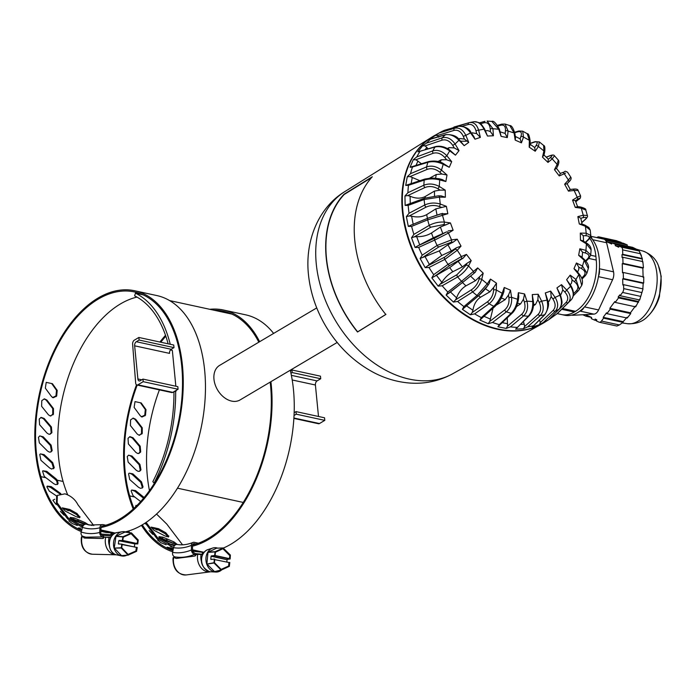 <?xml version="1.0" encoding="UTF-8"?>
<svg xmlns="http://www.w3.org/2000/svg" width="696" height="696" viewBox="0 0 696 696"><rect width="100%" height="100%" fill="white"/><g stroke="black" fill="none" stroke-linecap="round" stroke-linejoin="round"><path stroke-width="1.04" d="M543.454 323.005A108.402 76.891 -120.6 0 1 542.045 323.823A108.402 76.891 -120.6 0 1 497.744 329.321A108.402 76.891 -120.6 0 1 409.065 241.495A108.402 76.891 -120.6 0 1 431.624 137.277A108.402 76.891 -120.6 0 1 433.025 136.433M460.726 141.184L466.163 141.253M344.007 194.262L372.299 176.767A107.001 75.899 59.4 0 0 385.801 314.505L357.518 332.009A106.166 75.299 -120.6 0 1 344.007 194.262L344.189 194.489A105.87 75.09 -120.6 0 0 357.657 331.853L385.949 314.348M371.612 177.532L344.189 194.489M590.478 237.24A42.16 24.821 102.2 0 1 598.517 276.303A42.16 24.821 102.2 0 1 577.462 312.721A42.16 24.821 102.2 0 1 564.734 315.245L561.568 314.557A42.16 24.821 -77.8 0 0 574.296 312.034A42.16 24.821 102.2 0 1 561.568 314.557L557.192 313.609M589.79 238.354A40.151 23.647 102.2 0 1 595.898 256.38L596.255 260.06A40.151 23.647 102.2 0 1 575.514 311.321L574.296 312.034L561.689 309.302M595.863 256.372A42.16 24.821 102.2 0 1 596.228 260.06M618.927 246.428L615.194 245.618L618.692 247.21L619.031 246.062L621.284 247.089A4.011 2.366 102.2 0 1 622.607 249.864L622.737 254.31L642.278 258.547L639.18 250.865L641.408 255.667M615.194 245.618L615.534 244.47L635.831 248.872L632.56 247.324L612.045 242.878L615.534 244.47M604.633 239.494L606.825 240.494L606.486 241.643L611.706 244.026L612.045 242.878M603.302 238.998L603.78 239.111M601.501 238.606L601.64 238.128L621.189 242.373L615.917 240.616M596.968 237.623A4.011 2.366 102.2 0 1 598.812 236.875A4.011 2.366 102.2 0 1 599.099 236.971L601.64 238.128M627.053 317.272L623.181 321.665L603.197 317.332L603.597 318.159L601.448 321.074A4.011 2.366 102.2 0 1 599.273 322.222A4.011 2.366 102.2 0 1 598.986 322.126L596.446 320.969L596.785 319.821L595.097 319.046L594.758 320.195L591.261 318.603L591.6 317.454L586.38 315.07L586.041 316.219L582.787 314.74M603.197 317.332L606.52 312.826L606.921 313.652L627.209 318.055L630.75 313.591L610.244 309.146L606.921 313.652M615.203 302.412L635.665 306.849L638.519 301.49L618.135 297.07L618.527 297.905L615.203 302.412L614.812 301.577L609.844 308.311L610.244 309.146M618.135 297.07L619.736 294.895L620.136 295.73L639.676 299.967L643 288.944M622.676 278.896L623.407 278.574L643.704 282.976L643.2 283.342L622.676 278.896L622.842 284.995L623.581 284.681L623.694 288.614A4.011 2.366 102.2 0 1 622.555 292.442L620.136 295.73M622.737 254.31L621.998 254.623L622.076 257.572L622.816 257.259L622.99 263.358L622.25 263.68L622.502 272.788L623.242 272.475L623.407 278.574M606.486 241.643L627.192 246.158M635.404 306.049L630.454 312.782L609.844 308.311M622.25 263.68L642.852 268.143L643.113 277.26M606.825 240.494L627.279 244.931L627.087 246.114M586.041 316.219L591.496 317.402M630.454 312.782L630.75 313.591M623.242 272.475L643.757 276.921L643.704 282.976M622.99 263.358L643.443 267.795L642.852 268.143M627.279 244.931L623.372 243.243L603.328 238.902M596.559 320.586L594.758 320.195M638.563 302.247L618.527 297.905M643.443 267.795L642.852 261.6L622.816 257.259M635.831 248.872L635.726 250.073M621.284 247.089L639.198 250.978L638.458 250.273L619.031 246.062M642.278 258.547L642.46 261.992M621.189 242.373L621.363 243.635M601.448 321.074L619.362 324.954L616.908 326.041L619.362 324.954L623.024 322.379L623.181 321.665M643.2 283.342L642.826 289.327M639.676 299.967L643.008 288.892L623.581 284.681M639.798 299.245L638.519 301.49M621.998 254.623L642.06 258.973M603.597 318.159L623.024 322.379M571.755 315.105L572.242 315.21A8.03 4.733 -77.8 0 0 572.999 315.271L593.932 314.131A8.03 4.733 -77.8 0 0 596.472 312.939A8.03 4.733 -77.8 0 0 598.586 309.946L612.584 279.731A8.03 4.733 -77.8 0 0 613.533 271.823L606.599 242.739A8.03 4.733 -77.8 0 0 603.641 239.076L590.774 236.283M584.057 307.38A8.03 4.733 102.2 0 1 582.204 309.842A8.03 4.733 102.2 0 1 580.038 310.99M598.551 276.086A8.03 4.733 -77.8 0 0 599.369 269.256M592.192 239.137A8.03 4.733 -77.8 0 0 590.695 236.649M462.344 126.22L468.199 124.514C471.966 123.844 474.568 125.941 476.003 130.813A2.01 0.566 -13.5 0 1 478.639 130.178L480.37 137.382L475.003 139.2L473.837 136.512L470.983 132.475L470.566 132.91C466.685 127.699 462.596 125.506 458.299 126.324A2.01 1.496 -105.9 0 1 458.455 126.272L444.431 130.291A108.245 76.778 59.4 0 0 439.915 132.544L434.435 135.616A108.402 76.891 59.4 0 0 432.338 283.603A108.402 76.891 59.4 0 0 544.855 322.161L548.77 319.681L559.053 309.215C561.916 305.779 562.177 301.029 559.845 294.974L556.93 287.909L560.489 294.93L555.112 297.401C558.427 302.951 558.488 307.528 555.304 311.138A2.01 1.305 -133.5 0 1 553.181 310.364L540.357 322.518L539.557 320.047M422.933 257.268L438.932 246.88L451.043 242.373L453.227 242.121L447.928 244.783L439.246 250.934L420.132 258.486L425.178 267.647L429.014 267.481A108.245 76.778 59.4 0 0 433.695 274.659L431.842 277.861L438.158 286.126L441.847 282.341C444.788 277.713 448.442 274.18 452.809 271.736L462.362 266.916L467.025 263.279L466.007 265.315A2.01 1.288 26.7 0 1 468.547 265.924C465.868 270.387 462.24 274.059 457.646 276.947A2.01 1.14 -119.8 0 1 457.037 274.642L440.455 284.133M420.132 258.486L422.228 255.154A108.245 76.778 59.4 0 1 418.679 247.393L415.077 247.437L417.731 245.897L433.234 237.797L446.301 232.012A2.01 1.418 58.7 0 1 448.45 233.073L434.652 240.094A2.01 1.175 -114.6 0 1 434.887 238.032L417.731 245.897M428.04 148.744L425.169 145.882L442.16 140.122C446.223 139.183 449.755 140.931 452.748 145.386L455.071 143.994L459.038 150.606L455.471 155.173L449.677 149.979A2.01 0.722 126.7 0 1 449.694 150.867C444.622 147.239 439.75 145.951 435.061 147.004A2.01 1.392 -106 0 1 435.652 146.551L420.062 151.302A108.245 76.778 59.4 0 0 416.791 156.896L413.25 159.767L410.048 167.284L412.484 167.005A108.245 76.778 59.4 0 0 410.527 173.661L407.264 176.758L405.725 185.406L408.456 185.293A108.245 76.778 59.4 0 0 407.908 192.731L404.941 195.994L405.133 205.398L408.169 205.381A108.245 76.778 59.4 0 0 409.039 213.272L406.377 216.63L408.3 226.383L411.623 226.391A108.245 76.778 59.4 0 0 413.885 234.387L411.519 237.771L415.077 247.437M421.48 163.751L415.938 159.749L433.121 153.294A2.01 1.235 -110.6 0 1 432.799 150.867A104.496 74.115 -120.6 0 1 435.061 147.004L417.905 151.815L422.637 145.76L426.43 143.159A108.245 76.778 59.4 0 1 430.868 138.887L445.745 134.606C452.322 134.406 456.793 136.059 459.177 139.583A2.01 0.452 136 0 1 458.951 140.253C454.384 135.729 449.851 133.919 445.336 134.833A2.01 1.444 -105.7 0 1 445.745 134.606M442.16 140.122A2.01 1.279 -108.7 0 1 442.256 137.791A104.496 74.115 -120.6 0 1 445.336 134.833L428.962 139.67L439.011 133.066A108.245 76.778 59.4 0 1 439.915 132.544M451.008 128.395L469.113 122.661L474.098 121.696C480.588 122.861 479.848 122.052 484.599 128.986L484.024 129.169C480.997 123.496 477.447 121.061 473.376 121.861M451.043 242.373A2.01 1.349 -96.7 0 0 451.547 239.859L457.22 239.189L461.03 246.106L456.358 247.802L454.914 249.403A2.01 1.383 42 0 1 457.281 250.264L444.796 259.408A2.01 1.148 -117.2 0 1 444.605 257.181L427.666 265.863L429.362 264.41L441.751 255.484L451.321 250.951L456.358 247.802M453.227 242.121L457.22 239.189M438.932 246.88A2.01 1.148 -123 0 1 437.114 245.462L451.547 239.859L448.45 233.073L453.122 230.228L448.102 230.924M440.385 227.035L431.468 233.003C427.179 235.579 422.246 236.797 416.669 236.64L414.39 236.823L430.876 227.166L443.57 224.599A2.01 1.235 -82 0 0 444.396 222.094L450.434 222.929L440.385 227.035L442.786 233.543M446.371 206.329L435.818 208.878L426.683 214.62C422.298 217.013 417.269 217.535 411.597 216.186L409.274 215.951L426.143 207.095C430.302 205.216 434.608 204.998 439.08 206.442A2.01 1.061 -69.3 0 0 440.237 204.024L446.371 206.329L447.824 213.689L427.666 219.84A2.01 1.201 -112.3 0 1 428.197 218.083A2.01 1.201 -112.3 0 1 428.301 218.048L440.559 213.924A2.01 1.383 75.4 0 1 440.699 213.872A2.01 1.383 75.4 0 1 442.421 215.099L444.396 222.094C439.08 221.763 434.026 222.859 429.232 225.374L413.885 234.387M447.824 213.689L440.846 213.846M428.092 218.135L410.779 225.217L428.197 218.083L442.63 213.385M445.223 190.121L440.063 190.112L434.426 191.113L425.108 196.585C420.654 198.778 415.651 198.647 410.101 196.202L407.812 195.567L424.934 187.529C429.127 185.91 433.408 186.302 437.767 188.703A2.01 0.844 -58.3 0 0 439.254 186.441L445.223 190.121L445.37 197.212L439.481 197.125L424.142 199.534A2.01 1.244 -110.2 0 1 424.804 198.143L438.289 195.837A2.01 1.296 90.9 0 1 439.481 197.125L440.237 204.024C434.8 202.458 429.641 202.78 424.743 204.998L409.039 213.272M437.915 195.915A2.01 1.296 90.9 0 1 438.289 195.837L441.142 195.881L445.37 197.212M419.888 180.708L410.066 176.558L427.292 169.328C431.485 167.962 435.618 168.902 439.689 172.138A2.01 0.583 -48.5 0 0 441.481 170.111L447.015 175.001L445.858 181.525L439.741 179.933C434.313 178.559 429.136 178.602 424.221 180.081A2.01 1.288 -108.4 0 1 424.943 179.029L431.92 177.959L439.028 178.715A2.01 1.148 104.5 0 1 439.741 179.933L439.254 186.441C433.921 183.701 428.788 183.3 423.838 185.223L407.908 192.731M445.858 181.525L442.317 179.568L439.028 178.715M447.015 175.001L441.812 174.017L436.262 174.513L435.618 178.115M433.121 153.294C437.271 152.154 441.151 153.555 444.753 157.487L446.832 155.756L451.695 161.637L449.277 167.301L443.195 164.291C437.836 161.724 432.747 161.063 427.918 162.307A2.01 1.34 -107 0 1 428.614 161.576L428.614 161.576C434.191 160.541 438.941 161.081 442.865 163.212L442.865 163.212A2.01 0.957 116.4 0 1 443.195 164.291L441.481 170.111C436.479 166.335 431.503 165.274 426.561 166.918L410.527 173.661M449.277 167.301L442.865 163.212M451.695 161.637L446.623 159.749L441.247 159.802L440.246 162.151M416.791 156.896L432.799 150.867C437.68 149.483 442.36 151.11 446.832 155.756L449.694 150.867L455.471 155.173M459.038 150.606L454.27 147.935L449.172 147.63L448.137 148.944M426.43 143.159L442.256 137.791C447.041 136.625 451.312 138.687 455.071 143.994L458.951 140.253L464.18 145.664L459.177 139.583M438.819 137.199L437.358 135.555L454.027 130.387C457.959 129.604 461.057 131.596 463.318 136.364L465.824 135.337L468.739 142.402L464.432 139.078L459.682 138.521L458.768 139.174M454.027 130.387A2.01 1.322 -107.2 0 1 454.54 128.247C459.177 127.255 462.936 129.621 465.824 135.337L470.566 132.91L475.003 139.2M480.37 137.382L476.664 133.58L472.323 132.875M468.199 124.514A2.01 1.375 -106.2 0 1 469.052 122.67A2.01 1.375 -106.2 0 1 469.113 122.661C473.55 121.783 476.725 124.288 478.639 130.178L484.024 129.169L487.487 136.051L484.599 128.986M480.492 123.766L484.042 122.766C487.618 122.148 489.688 124.219 490.254 128.977A2.01 0.818 -3.8 0 1 492.951 128.725L493.412 135.755L490.428 131.674L487.87 130.631L485.486 130.752M498.745 129.178L491.855 121.426L487.087 121.052L492.951 128.725L499.441 129.282L501.085 136.355L498.745 129.178M497.988 126.037L500.885 125.21C504.243 124.601 505.766 126.507 505.435 130.935A2.01 1.044 7.1 0 1 508.123 131.057L507.306 137.599L505.122 133.449L500.276 131.866M514.083 132.953L509.829 125.576L505.07 124.062L508.123 131.057L514.083 132.953A2.01 0.696 171.2 0 1 514.849 133.371L515.527 137.764L515.188 140.105L514.083 132.953M514.736 132.719L517.981 131.744C521.121 131.092 522.087 132.701 520.895 136.599A2.01 1.218 19.7 0 1 523.505 137.06L521.443 142.837L520.103 138.826L515.318 136.416M529.369 140.314L527.29 133.736L522.687 131.179L523.505 137.06L529.369 140.314A2.01 0.94 -178.5 0 1 530.152 141.088L530.048 145.081L529.186 147.143L529.369 140.314M530.091 143.567L534.58 142.088C537.495 141.323 537.956 142.541 535.955 145.734A2.01 1.34 34.1 0 1 538.426 146.473L535.207 151.232L534.719 147.561L530.074 144.229M546.238 157.183L549.962 155.782C552.668 154.869 552.668 155.582 549.962 157.922A2.01 1.409 50.2 0 1 552.224 158.897L547.987 162.42L542.48 157.148L543.924 150.954L543.628 145.421L539.33 141.923L538.426 146.473L543.924 150.954A2.01 1.14 -166.8 0 1 544.663 152.128L543.872 155.486M542.48 157.148L543.802 154.947M547.987 162.42L548.283 159.132L543.985 155.017M563.447 172.225L562.29 172.651A2.01 1.409 67.1 0 1 562.298 172.643A2.01 1.409 67.1 0 1 564.299 173.774L559.236 175.914L554.468 169.685L557.122 164.395L558.279 160.071L554.46 155.791L552.224 158.897L557.122 164.395A2.01 1.288 -153.3 0 1 557.705 166.013L557.705 166.013A2.01 1.288 -153.3 0 1 557.444 166.318M554.468 169.685L556.426 168.354M559.236 175.914L560.341 173.469L562.29 172.651L560.341 173.478M572.408 189.26A2.01 1.349 83.3 0 1 572.678 189.19A2.01 1.349 83.3 0 1 574.13 190.46L568.449 191.122L564.639 184.214L567.092 183.831L568.536 182.23A2.01 1.383 -138 0 0 568.667 182.117A2.01 1.383 -138 0 0 568.388 180.046L570.737 177.089L567.553 172.199C563.516 170.276 566.144 171.886 562.298 172.643M565.561 173.087L564.299 173.774L568.388 180.046L564.639 184.214M570.737 177.089C571.642 178.42 570.946 180.099 568.667 182.117L567.092 183.831M568.449 191.122L570.102 189.486L572.678 189.19C576.131 188.755 577.95 189.199 578.141 190.521L574.13 190.46L577.228 197.246L580.551 195.802L578.141 190.521M577.149 199.613A2.01 1.418 -121.3 0 0 577.228 197.246L572.547 200.091L575.348 200.709L577.149 199.613C580.194 197.794 580.647 197.777 578.507 199.552L575.783 201.753M577.567 206.573L575.348 200.709M579.881 207.034A2.01 1.235 98 0 1 580.333 206.956A2.01 1.235 98 0 1 581.273 208.226L575.235 207.382L577.558 206.703M581.482 223.842L584.927 225.139A2.01 1.061 110.7 0 1 585.432 226.296L579.298 223.981L577.854 216.63L580.821 218.248L582.891 217.709A2.01 1.383 -104.6 0 0 583.248 215.221L587.346 215.499L585.806 210.044C586.232 209.044 584.414 208.017 580.333 206.956L577.245 206.529M585.806 210.044L581.273 208.226L583.248 215.221L577.854 216.63M582.056 224.06L580.821 218.248M579.298 223.981L582.013 224.295M580.455 240.198L582.683 240.685L586.258 242.887A2.01 0.844 121.7 0 1 586.423 243.878L580.455 240.198L580.307 233.108L586.197 233.195L590.808 235.448L590.208 230.054L585.432 226.296L586.197 233.195A2.01 1.296 -89.1 0 1 585.536 235.718C589.408 235.935 590.312 237.197 588.233 239.494L585.301 242.304M580.307 233.108L583.265 235.683L585.536 235.718M583.579 241.234L583.265 235.683M578.654 255.319L580.847 256.372L584.301 259.425A2.01 0.583 131.5 0 1 584.188 260.208L578.654 255.319L579.82 248.794L585.936 250.377L590.721 254.927L591.104 249.786L586.423 243.878L585.936 250.377A2.01 1.148 -75.5 0 1 584.945 252.857C588.973 254.11 589.938 256.006 587.824 258.538L585.632 260.73M579.82 248.794L582.596 252.248L584.945 252.857M582.073 257.45L582.596 252.248M573.982 268.682L576.07 270.248L579.168 274.007L578.837 274.563L573.982 268.682L576.401 263.01L578.82 267.22L581.16 268.378A2.01 0.957 -63.6 0 0 582.482 266.029L586.919 273.197L585.406 275.625A2.01 1.462 -135.5 0 1 583.874 275.851L581.665 278.104M586.919 273.197L588.303 268.499L584.188 260.208L582.482 266.029L576.401 263.01M577.602 272.11L578.802 269.317L578.82 267.22M566.631 279.705L571.112 286.012L570.607 286.326L566.631 279.705L570.198 275.146L572.112 279.949L574.339 281.602A2.01 0.722 -53.3 0 0 575.983 279.453L579.324 289.475L578.541 290.467A2.01 1.409 -135.4 0 1 578.402 290.641L578.402 290.641A2.01 1.409 -135.4 0 1 576.54 290.667L573.469 293.782M573.287 295.826L578.402 290.641L581.717 285.395L578.837 274.563L575.983 279.453L570.198 275.146M570.311 284.69L571.494 283.185L572.112 279.949M556.93 287.909L561.498 284.647L562.768 289.867L564.778 291.955A2.01 0.452 -44 0 0 566.727 290.067C570.729 294.921 571.242 299.106 568.267 302.638A2.01 1.357 -134.7 0 1 566.161 302.342L555.739 312.643M561.498 284.647L566.727 290.067L570.607 286.326C573.8 291.963 574.052 296.409 571.338 299.671L570.494 300.533A104.496 74.115 -120.6 0 1 568.267 302.638L556.904 313.861L548.909 319.586L553.111 316.454L553.972 314.392M560.393 294.704L561.167 294.147L562.768 289.867M552.902 298.975L555.112 297.401L550.667 291.119L551.188 296.557L552.902 298.975C555.747 303.465 555.843 307.267 553.181 310.364M547.996 301.507L549.24 301.081L551.188 296.557M545.307 292.938L547.769 300.394A2.01 0.566 166.5 0 0 547.039 300.141L545.307 292.938L550.667 291.119M502.555 295.034A2.01 1.218 -160.3 0 0 502.843 294.652A2.01 1.218 -160.3 0 0 502.164 293.26L504.235 287.483L510.49 290.206L508.489 295.052L508.915 297.801A2.01 0.696 -8.8 0 1 511.595 297.366L517.554 299.263C516.771 305.013 514.622 309.703 511.116 313.322A2.01 1.314 -133.8 0 0 512.212 313.113L512.212 313.113C514.918 310.703 517.285 304.97 516.98 305.448L518.329 300.228A2.01 1.044 -172.9 0 0 517.554 299.263L518.372 292.72L524.593 293.964L523.444 299.202L524.349 301.968L526.924 301.133L532.727 301.585C533.023 307.702 531.535 312.574 528.273 316.193A2.01 1.366 -134.9 0 0 529.073 315.897L529.073 315.897C532.353 312.269 533.832 307.693 533.51 302.177L533.51 302.177A2.01 0.818 176.2 0 0 532.727 301.585L532.266 294.565L538.182 294.269L537.895 299.715L539.226 302.36L541.645 301.15C544.115 307.154 543.646 311.973 540.218 315.601A2.01 1.262 -131.8 0 1 538.165 314.383L524.654 326.467L523.505 321.439M547.769 300.394C549.405 303.647 548.474 308.354 544.994 314.522L544.994 314.522A2.01 1.418 -135.5 0 1 544.49 314.81C547.534 311.243 548.387 306.353 547.039 300.141L541.645 301.15L538.182 294.269M533.519 304.474L535.529 304.378L537.895 299.715M532.266 294.565L533.51 302.177M524.593 293.964L526.924 301.133C528.429 307.345 527.351 312.243 523.679 315.836A2.01 1.218 -129.8 0 1 521.783 314.235L507.567 326.067L507.245 317.863M517.693 303.299L520.625 303.882L523.444 299.202M518.372 292.72L518.79 296.531L518.329 300.228M510.49 290.206L511.595 297.366C512.056 303.508 510.316 308.328 506.392 311.825A2.01 1.183 -127.5 0 1 504.73 309.903L489.827 321.343L493.046 308.189M501.364 297.966L505.192 299.628L508.489 295.052M504.235 287.483L503.904 291.668L502.843 294.652C500.224 300.472 500.224 300.698 495.152 306.275L495.152 306.275A2.01 1.27 -132.2 0 1 493.768 306.318C497.536 302.76 500.328 298.401 502.164 293.26L496.309 289.997C495.691 295.826 493.299 300.402 489.131 303.743A2.01 1.157 -125 0 1 487.774 301.594L472.227 312.495L472.932 310.242C473.88 304.343 476.421 300.002 480.545 297.209L489.897 291.798L493.673 287.431L493.612 290.058A2.01 0.94 1.5 0 1 496.309 289.997L496.483 283.176L493.673 287.431M490.471 279.087L489.166 283.507L487.696 285.682A2.01 1.34 -145.9 0 0 487.252 283.837L490.471 279.087L496.483 283.176M448.668 293.338L463.388 281.837L446.136 295.069L453.444 302.064L457.629 301.464L472.645 291.946A104.496 74.115 -120.6 0 0 476.995 295.487L463.919 306.579L462.405 309.346L478.648 295.696A2.01 1.227 -130.2 0 0 478.813 295.504L487.496 285.899A2.01 1.34 -145.9 0 0 487.696 285.682C484.547 290.041 483.363 291.293 478.648 295.696A2.01 1.227 -130.2 0 1 476.995 295.487L487.252 283.837L481.745 279.366C480.075 284.62 477.038 288.814 472.645 291.946A2.01 1.148 -122.4 0 1 471.636 289.666L455.523 299.906L456.585 297.853C458.56 292.477 461.674 288.483 465.928 285.856L475.403 280.732L479.648 276.686L479.092 279.07A2.01 1.14 13.2 0 1 481.745 279.366L483.198 273.171L479.648 276.686M477.691 267.899L475.185 272.301L473.515 273.685A2.01 1.409 -129.8 0 0 473.515 273.685A2.01 1.409 -129.8 0 0 473.454 271.423L477.691 267.899L483.198 273.171M463.405 281.819L473.515 273.685L463.432 281.81A2.01 1.192 -128 0 1 463.405 281.819A2.01 1.192 -128 0 1 461.526 281.297L473.454 271.423L468.547 265.924L471.209 260.635L467.025 263.279M458.107 261.357L449.677 267.638L434.53 276.382L449.938 265.359L461.161 258.982A2.01 1.409 -112.9 0 0 461.378 256.546L466.442 254.405L463.11 258.155L458.107 261.357L462.362 266.916M449.938 265.359A2.01 1.166 -125.6 0 1 448.033 264.376L461.378 256.546L457.281 250.264L461.03 246.106M429.763 178.08L436.262 174.513M437.915 161.516L441.247 159.802M447.354 148.5L449.172 147.63M458.603 139.009L459.682 138.521M561.167 294.147L560.41 294.739M549.24 301.081L548.074 301.942M535.529 304.378L533.397 305.866M520.625 303.882L516.519 306.597M505.192 299.628L496.344 305.1M581.778 222.633L585.553 219.275A2.01 1.601 -131.7 0 1 585.084 219.536L581.752 222.502M418.679 247.393L434.652 240.094A104.496 74.115 -120.6 0 0 437.114 245.462L422.228 255.154M419.688 244.818L416.669 236.64M429.362 264.41L425.091 256.65M411.519 237.771L414.39 236.823M408.3 226.383L411.075 225.104M411.623 226.391L427.666 219.84A104.496 74.115 -120.6 0 0 429.232 225.374A2.01 1.14 -120.3 0 0 430.876 227.166M413.224 224.443L411.597 216.186M406.377 216.63L409.274 215.951M405.133 205.398L424.804 198.143M408.169 205.381L424.142 199.534A104.496 74.115 -120.6 0 0 424.743 204.998A2.01 1.148 -117.7 0 0 426.143 207.095M410.266 204.154L410.101 196.202M404.941 195.994L407.812 195.567M405.725 185.406L406.76 185.066M408.456 185.293L424.221 180.081A104.496 74.115 -120.6 0 0 423.838 185.223A2.01 1.166 -115.1 0 0 424.934 187.529M411.127 183.614L412.241 177.541M407.264 176.758L410.066 176.558M412.484 167.005L427.918 162.307A104.496 74.115 -120.6 0 0 426.561 166.918A2.01 1.192 -112.7 0 0 427.292 169.328M415.999 165.43L417.939 161.02M413.25 159.767L415.938 159.749M425.117 149.579L426.926 147.378M422.637 145.76L425.169 145.882M435.009 135.346L437.358 135.555M444.431 130.291L458.299 126.324A104.496 74.115 -120.6 0 0 454.54 128.247L439.011 133.066M559.514 308.693A2.01 1.47 -135.5 0 1 559.288 309.041L548.77 319.681A108.245 76.778 59.4 0 1 543.341 322.457L539.339 324.728L540.357 322.518M543.341 322.457L555.304 311.138A104.496 74.115 -120.6 0 0 559.053 309.215A2.01 1.47 -135.5 0 0 559.288 309.041L559.288 309.041C562.907 302.603 562.472 303.073 560.489 294.93M539.722 320.351L538.974 320.639M529.073 315.897L515.614 329.165L523.462 328.782L527.62 326.85L540.218 315.601A104.496 74.115 -120.6 0 0 544.49 314.81L532.231 327.137L539.339 324.728M544.994 314.522L533.788 325.693A108.245 76.778 59.4 0 1 527.62 326.85M523.462 328.782L524.654 326.467M524.314 324.145L520.53 324.406M512.212 313.113L497.91 326.781L506.166 328.425L510.42 326.85L523.679 315.836A104.496 74.115 -120.6 0 0 528.273 316.193L516.719 328.199M506.166 328.425L507.567 326.067M507.549 323.683L502.225 322.666M495.413 305.84A2.01 1.27 -132.2 0 1 495.152 306.275L479.918 320.073L488.209 323.692L492.507 322.465L506.392 311.825A104.496 74.115 -120.6 0 0 511.116 313.322L499.319 324.632L497.91 326.781M488.209 323.692L489.827 321.343M490.167 318.977L484.042 316.341M462.405 309.346L470.374 314.775L474.646 313.879L489.131 303.743A104.496 74.115 -120.6 0 0 493.768 306.318L481.345 317.602L479.918 320.073M470.374 314.775L472.227 312.495M472.932 310.242L466.181 305.648M453.444 302.064L455.523 299.906M456.585 297.853L450.408 291.928M438.158 286.126L442.195 285.769L457.646 276.947A104.496 74.115 -120.6 0 0 461.526 281.297L447.806 292.05L446.136 295.069M441.847 282.341L436.505 275.355M431.842 277.861L434.53 276.382M429.014 267.481L444.796 259.408A104.496 74.115 -120.6 0 0 448.033 264.376L433.695 274.659M427.666 265.863L425.178 267.647M556.904 313.861A108.245 76.778 59.4 0 0 559.871 311.112L570.494 300.533A104.496 74.115 -120.6 0 0 571.338 299.671M510.42 326.85A108.245 76.778 59.4 0 0 517.058 327.372M492.507 322.465A108.245 76.778 59.4 0 0 499.319 324.632M474.646 313.879A108.245 76.778 59.4 0 0 481.345 317.602M457.629 301.464A108.245 76.778 59.4 0 0 463.919 306.579M442.195 285.769A108.245 76.778 59.4 0 0 447.806 292.05M316.741 307.902L219.597 365.4A20.071 14.242 59.4 0 0 216.056 386.985A20.071 14.242 59.4 0 0 235.518 401.375A20.071 14.242 59.4 0 0 240.05 399.948L337.186 342.449M173.843 391.744L175.662 391.282L176.253 390.317M175.662 391.282A121.852 71.758 -77.8 0 1 154.068 483.111L152.842 481.649A119.042 70.096 -77.8 0 0 173.939 391.77M170.25 344.276A121.852 71.758 -77.8 0 0 135.442 293.181L143.089 294.843M169.641 300.594L231.89 314.096M171.581 350.219A121.852 71.758 -77.8 0 0 171.373 349.166M177.471 488.183L243.261 502.442M168.127 343.815A119.042 70.096 -77.8 0 0 134.624 295.852L135.442 293.181M175.853 386.228L172.338 350.384L170.442 349.975M137.895 378.963L134.641 345.816A3.21 1.888 102.2 0 1 136.303 341.719L139.122 340.048L174 347.608L173.748 345.033L138.861 337.464L134.285 340.179A3.21 1.888 -77.8 0 0 132.623 344.189L135.65 382.93A3.21 1.888 -77.8 0 0 136.929 385.001A3.21 1.888 -77.8 0 0 137.895 384.81L143.202 381.669L178.08 389.238L177.828 386.654L142.95 379.094L140.131 380.764A3.21 1.888 102.2 0 1 139.156 380.956A3.21 1.888 102.2 0 1 137.895 378.963L141.749 379.807M175.549 390.734L176.305 390.9M134.641 345.816L169.528 353.377A3.21 1.888 102.2 0 1 171.19 349.279L174 347.608M139.122 340.048L138.861 337.464M136.929 385.001L171.816 392.57A3.21 1.888 -77.8 0 0 172.782 392.37L178.08 389.238M143.202 381.669L142.95 379.094M290.415 370.872L291.928 369.976L320.473 376.171L320.725 378.746L317.072 380.912A3.21 1.888 -77.8 0 0 315.41 385.01L318.498 416.478M294.156 412.702L296.009 411.606L296.261 414.181L294.043 415.495M291.928 369.976L292.181 372.56L290.954 373.282M320.725 378.746L292.181 372.56M296.261 414.181L324.806 420.375L324.553 417.791L296.009 411.606M324.806 420.375L319.447 423.542A3.21 1.888 102.2 0 1 318.472 423.733L293.877 418.4M79.918 517.198L78.143 517.372L76.003 516.606L65.302 511.125L62.283 507.845L69.774 509.472L76.969 513.491L79.962 517.128M78.265 520.469L76.456 520.721L70.322 518.163M70.192 510.272L68.269 510.716L62.562 507.906M50.182 415.93L48.45 414.816L41.612 406.316L41.786 400.618L44.431 398.86L46.876 400.026L53.462 408.552L53.435 414.233L50.182 415.93L50.947 415.982M53.209 397.694L51.539 396.59L45.336 388.159L46.206 382.356L52.435 383.705L57.211 390.395L56.681 396.015L53.374 397.72M49.373 452.113L47.502 451.043L39.341 442.874L38.445 437.366L39.759 435.931L43.222 436.818L51.121 445.118L52.174 450.547L50.973 451.93L49.373 452.113M48.877 434.234L47.076 433.138L39.585 424.717L39.228 419.044L41.134 417.391L44.161 418.453L51.4 426.952L51.904 432.573L50.138 434.191L48.877 434.234M54.253 467.66L51.678 469.069L49.738 468.051L40.916 460.291L39.776 454.558L40.359 453.896L44.1 454.61L52.67 462.562L54.253 467.66L53.47 468.773M58.107 483.442L57.22 484.555L57.907 483.877L55.741 484.66L53.74 483.694L44.292 476.49L42.569 471.227L42.891 470.774L46.797 471.349L56.011 478.778L57.377 480.231L58.107 483.442L57.62 484.294M67.651 494.752A135.911 80.031 102.2 0 1 63.075 481.467A119.851 70.574 102.2 0 1 103.73 317.063A119.851 70.574 102.2 0 1 136.981 297.088M81.58 530.422A135.911 80.031 102.2 0 1 40.873 476.647A119.851 70.574 102.2 0 1 81.528 312.243A119.851 70.574 102.2 0 1 134.432 291.946A119.851 70.574 102.2 0 1 182.517 380.86A119.851 70.574 102.2 0 1 136.538 505.888A119.851 70.574 102.2 0 1 102.869 525.958M50.582 415.982L52.713 414.294L52.731 408.613L46.145 400.087L44.083 398.912M52.505 397.59L55.976 395.911L56.498 390.291L51.678 383.54M50.582 452.087L51.434 450.93L50.39 445.51L42.482 437.21L40.62 436.096M49.755 434.269L51.173 432.799L50.66 427.179L43.422 418.679L40.777 417.53M53.531 468.199L51.956 463.092L43.378 455.149L41.116 454.036M81.275 531.587A137.112 80.736 102.2 0 1 40.194 477.325A121.052 71.279 102.2 0 1 81.249 311.269A121.052 71.279 102.2 0 1 134.685 290.763A121.052 71.279 102.2 0 1 183.257 380.582A121.052 71.279 102.2 0 1 136.816 506.862A121.052 71.279 102.2 0 1 101.077 527.498M57.42 484.12L56.698 480.91L55.332 479.457L46.11 472.027L43.422 470.957M134.685 290.763L156.887 295.574A121.052 71.279 102.2 0 1 205.459 385.393A121.052 71.279 102.2 0 1 159.01 511.673A121.052 71.279 102.2 0 1 125.315 531.875M93.777 525.584L77.987 504.817C75.194 499.406 70.853 495.752 64.946 493.838L57.324 495.404L57.133 502.782L56.454 503.53L56.654 496.144L57.324 495.404M111.743 536.007L102.034 535.268M101.059 534.032L112.7 534.919M100.937 529.952L115.397 533.084M64.076 515.197L60.361 511.351M68.808 520.843L72.245 523.523L77.317 525.489M82.363 527.368L81.388 527.002M56.715 496.074L49.294 491.124L46.884 486.817L47.241 486.113L51.217 486.6L60.83 493.647M57.133 504.835L55.706 504.008L52.896 500.241L54.74 499.25M82.05 529.787L78.291 528.029L80.458 528.038M60.352 494.256L50.573 487.409L47.815 486.391M82.841 526.167L68.199 517.972L57.133 502.782M82.389 527.29L67.616 518.929L56.454 503.53M84.825 524.48L73.558 520.243L70.166 517.424L74.124 517.911L85.19 522.67L88.757 524.958M83.224 525.915L79.405 524.297L83.668 525.115M115.249 533.153L105.992 532.44L100.877 531.326M79.561 517.789L76.456 514.509L65.981 508.585M85.19 522.67L84.755 523.749L70.696 518.146M109.142 531.97L101.077 530.221L109.142 531.97L100.894 531.022M168.71 536.451L166.936 536.625L164.804 535.859L154.103 530.378L151.084 527.107L158.566 528.725L165.761 532.745L168.763 536.381M176.488 544.49L162.351 539.496L158.975 536.633M167.066 539.722L165.248 539.974L159.123 537.416M173.609 547.456L170.189 546.264M158.993 529.525L157.07 529.969L151.354 527.159M138.982 435.183L137.251 434.078L130.413 425.569L130.587 419.871L133.223 418.113L135.676 419.279L142.254 427.805L142.236 433.495L138.982 435.183L139.739 435.235M142.01 416.947L140.34 415.843L134.128 407.412L135.007 401.609L141.227 402.958L146.003 409.657L145.473 415.268L142.175 416.974M138.173 471.366L136.294 470.296L128.142 462.127L127.246 456.62L128.56 455.184L132.023 456.071L139.922 464.371L140.966 469.8L139.774 471.183L138.173 471.366M137.678 453.488L135.877 452.391L128.386 443.97L128.029 438.297L129.934 436.644L132.962 437.706L140.201 446.206L140.705 451.834L138.93 453.444L137.678 453.488M143.045 486.913L142.071 487.948L140.479 488.322L138.53 487.304L129.717 479.544L128.577 473.811L129.151 473.158L132.901 473.872L141.471 481.815L143.045 486.913L142.271 488.027M214.142 310.242A119.851 70.574 102.2 0 1 223.225 311.199A119.851 70.574 102.2 0 1 258.825 342.18M270.187 382.113A119.851 70.574 102.2 0 1 225.339 525.141A119.851 70.574 102.2 0 1 192.54 545.003M139.374 435.235L141.506 433.556L141.532 427.866L134.937 419.34L132.884 418.174M141.305 416.843L144.777 415.164L145.299 409.544L140.479 402.793M139.383 471.34L140.235 470.192L139.191 464.763L131.283 456.463L129.421 455.358M138.556 453.522L139.966 452.052L139.461 446.432L132.223 437.932L129.578 436.784M142.332 487.452L140.749 482.354L132.179 474.411L129.917 473.289M133.214 509.037A137.112 80.736 102.2 0 1 128.986 496.587A121.052 71.279 102.2 0 1 136.52 384.827M159.915 342.032A121.052 71.279 102.2 0 1 165.526 335.289M144.124 498.719L134.911 491.28L132.223 490.21M209.792 309.302A121.052 71.279 102.2 0 1 223.486 310.016A121.052 71.279 102.2 0 1 259.634 341.701M270.918 381.678A121.052 71.279 102.2 0 1 225.617 526.115A121.052 71.279 102.2 0 1 192.488 546.177M223.486 310.016L245.679 314.836A121.052 71.279 102.2 0 1 273.624 333.419M290.267 370.228A121.052 71.279 102.2 0 1 247.811 530.926A121.052 71.279 102.2 0 1 223.381 548.048M182.543 544.82L166.779 524.071L156.539 514.048M195.567 553.625L202.754 554.329M133.919 508.393A135.911 80.031 102.2 0 1 129.674 495.909A119.851 70.574 102.2 0 1 137.208 385.062M160.811 342.223A119.851 70.574 102.2 0 1 165.839 336.22M149.457 490.637A119.851 70.574 102.2 0 1 159.41 389.873M140.67 501.555L133.093 495.743L131.135 490.95L131.692 490.027L135.598 490.602L144.811 498.04M192.548 549.814L204.032 552.302M172.721 551.824A137.112 80.736 102.2 0 1 141.436 525.341M172.965 550.64A135.911 80.031 102.2 0 1 142.288 524.845M152.876 534.45L149.153 530.613M166.118 544.742L161.046 542.776L157.618 540.061M135.685 506.07L136.033 505.366M145.934 524.088L144.672 523.357M173.147 549.736L167.11 547.143L173.374 548.605M171.425 549.214L170.659 548.961L171.007 547.813M174.27 545.977L157.592 537.773L146.117 522.4M172.591 546.873L157.018 538.73L145.334 522.931M158.966 536.677L162.925 537.164L173.991 541.923L177.35 544.507M174.4 545.803L168.197 543.567L175.009 545.159M203.945 552.415L192.749 551.249M168.362 537.051L165.248 533.762L154.773 527.838M176.375 544.472L159.497 537.399M197.934 551.223L192.548 550.075L197.934 551.223L192.609 550.762M83.581 536.633L82.058 536.599A13.85 11.127 91.4 0 0 81.78 538.008A13.85 11.127 91.4 0 0 92.385 554.225L116.058 554.808A13.85 11.127 -88.6 0 1 105.453 538.591A13.85 11.127 -88.6 0 1 105.731 537.182L103.573 537.129L103.469 538.304L102.521 538.521L84.721 538.078L83.842 537.817L83.224 536.433A3.915 3.158 -71.4 0 1 83.015 536.372A3.915 3.158 -71.4 0 1 81.171 531.996A88.27 51.983 -77.8 0 0 99.719 532.449L99.911 527.768A83.459 49.146 102.2 0 1 82.372 527.333L81.171 531.996M82.537 536.973L82.058 536.599M129.499 532.666A3.915 3.036 75.4 0 0 128.63 530.978M99.911 527.768A3.915 3.036 75.4 0 1 102.016 524.654A3.915 3.036 75.4 0 1 103.156 524.636L105.783 525.202M99.719 532.449A3.915 3.036 75.4 0 0 102.59 536.912L103.469 538.304M101.773 526.307A80.936 47.659 -77.8 0 0 103.095 525.993A2.514 1.949 75.4 0 0 102.364 526.002A2.514 1.949 75.4 0 0 101.007 528.012L100.824 532.692A2.514 1.949 75.4 0 0 102.669 535.563L104.391 537.303M128.281 532.518A2.514 1.949 75.4 0 0 127.307 531.361M82.372 527.333A3.915 3.158 -71.4 0 1 86.443 524.218L92.272 525.48M111.125 533.136A2.514 2.027 -71.4 0 1 111.047 533.554L110.751 534.711M105.731 537.182L109.081 537.634A11.441 9.187 91.4 0 0 108.793 539.043A11.441 9.187 91.4 0 0 109.263 545.255M110.534 537.947L109.081 537.634M83.224 536.433L85.791 537.182L102.59 536.912M128.099 554.381L136.259 550.841L128.212 554.503L121.713 547.691L122.226 544.228L121.756 544.124L121.295 548.039L128.116 555.138L136.555 551.345L137.251 547.491L122.174 544.594M121.565 555.625L128.003 555.077M126.794 555.251A12.224 9.822 -88.6 0 1 121.539 555.913A12.224 9.822 -88.6 0 1 113.491 543.611A12.224 9.822 -88.6 0 1 122.139 531.744A12.224 9.822 -88.6 0 1 125.097 531.822A12.224 9.822 -88.6 0 1 126.585 532.301M136.259 550.841L136.773 547.387M135.903 550.832L136.373 547.674M121.539 555.913A12.224 9.822 -88.6 0 1 121.522 555.913L116.667 554.869A11.293 9.065 91.4 0 0 116.667 554.869A11.293 9.065 91.4 0 0 116.684 554.877L116.658 554.869A11.293 9.065 91.4 0 1 109.237 543.506A11.293 9.065 91.4 0 1 117.224 532.553C107.167 533.362 106.653 553.538 116.658 554.869M134.946 543.898L137.782 543.933L138.243 540.018L131.527 532.979L124.932 532.118L116.119 536.129L122.974 536.712L122.279 540.566L119.025 540.444L134.946 543.898L118.781 540.74L118.346 543.707L120.008 544.063M121.295 548.039L114.344 548.109L121.452 555.565M114.344 548.109L121.217 547.761M122.818 536.938L115.962 536.355L114.266 547.822M131.527 532.979L122.974 536.712M121.756 544.124L118.494 544.002M134.319 546.952L134.737 544.194M137.782 543.933L137.303 543.828L137.817 540.366L131.318 533.554L123.27 537.216L122.757 540.67L122.279 540.566M122.792 540.444L136.99 543.524L137.817 540.366M122.757 540.67L136.764 543.811M137.46 540.357L131.074 533.667M175.314 557.183L173.661 557.4A13.85 10.979 82.7 0 0 173.469 558.801A13.85 10.979 82.7 0 0 186.189 574.948L210.236 571.86A13.85 10.979 -97.3 0 1 197.516 555.712A13.85 10.979 -97.3 0 1 197.716 554.312L195.524 554.59L195.489 555.739L194.532 556.095L176.453 558.418L175.549 558.305L174.861 556.896A3.915 3.167 -80.5 0 1 172.608 552.398A88.27 51.8 -77.6 0 0 191.452 549.979L191.374 545.386A83.459 48.972 102.4 0 1 173.556 547.674L172.608 552.398M174.122 558.009L173.661 557.4M191.374 545.386A3.915 2.941 67.8 0 1 192.992 542.445A3.915 2.941 67.8 0 1 194.401 542.341L198.36 543.211M191.452 549.979A3.915 2.941 67.8 0 0 194.541 554.373L195.489 555.739M192.853 544.272A80.936 47.493 -77.6 0 0 194.428 543.672A2.514 1.888 67.8 0 0 193.514 543.741A2.514 1.888 67.8 0 0 192.479 545.629L192.557 550.223A2.514 1.888 67.8 0 0 194.541 553.042L196.342 554.764M194.428 543.672L196.011 544.02M173.556 547.674A3.915 3.167 -80.5 0 1 177.297 544.498A3.915 3.167 -80.5 0 1 177.428 544.524M202.188 552.459A2.514 2.036 -80.5 0 1 202.275 553.981L202.214 554.26M197.716 554.312L201.092 554.538A11.441 9.065 82.7 0 0 200.883 555.947A11.441 9.065 82.7 0 0 201.753 562.333M202.519 554.851L201.092 554.538M174.861 556.896C181.386 557.931 187.946 557.087 194.541 554.373M221.154 569.389L229.01 565.857L221.232 569.476L214.438 562.655L214.76 559.21L214.29 559.106L214.046 563.003L221.171 570.111L229.323 566.361L229.802 562.516L228.801 562.472M221.215 570.12L214.559 571.599L221.058 570.05M221.589 569.963A12.224 9.692 -97.3 0 1 215.812 572.051A12.224 9.692 -97.3 0 1 214.525 571.877A12.224 9.692 -97.3 0 1 205.964 560.315A12.224 9.692 -97.3 0 1 212.724 548.057A12.224 9.692 -97.3 0 1 216.778 547.874A12.224 9.692 -97.3 0 1 217.665 548.126M229.01 565.857L229.332 562.412M228.819 562.481L214.725 559.627M228.645 565.9L228.94 562.751M227.253 559.41L230.141 558.966L230.385 555.069L223.129 547.97L216.63 548.17L208.121 552.137L215.099 551.711L214.62 555.556L211.306 555.913L227.053 559.732L211.088 556.226L210.81 559.184L211.706 559.375M214.046 563.003L207.008 564.073L214.438 571.529M207.008 564.073L213.95 562.725M214.96 551.945L207.982 552.363L206.912 563.786M223.364 548.022L215.099 551.711M214.29 559.106L210.975 559.453M226.835 562.046L227.053 559.732M230.141 558.966L229.663 558.862L229.985 555.417L223.19 548.596L215.421 552.215L215.099 555.66L214.62 555.556M215.107 555.495L229.323 558.61L229.985 555.417M215.099 555.66L229.115 558.932M229.619 555.46L222.911 548.726M452.67 373.778C438.993 381.234 424.308 384.296 408.622 382.948C396.502 381.834 384.862 378.363 373.717 372.543C353.951 361.946 337.986 346.53 325.841 326.285C316.141 309.938 310.346 292.651 308.441 274.424C304.778 239.641 319.299 206.973 344.833 191.591A105.87 75.09 59.4 0 0 316.262 263.88A105.87 75.09 59.4 0 0 409.413 379.146A105.87 75.09 59.4 0 0 452.67 373.778L542.045 323.823M590.678 255.249L595.898 256.38M562.498 308.493L575.514 311.321M596.255 260.06L588.781 258.442M622.355 322.935L627.34 323.683A37.166 21.88 -77.8 0 0 654.605 296.435A37.166 21.88 -77.8 0 0 643.078 251.099C651.021 254.17 656.163 259.13 658.503 265.95L661.2 276.425L659.434 296.6C657.12 304.439 653.153 311.095 647.532 316.558A34.113 20.088 -77.8 0 0 658.79 296.94A34.113 20.088 -77.8 0 0 658.503 265.95M617.013 240.86L599.099 236.971M640.468 296.331L622.555 292.442M623.694 288.614L641.608 292.503M640.52 253.753L622.607 249.864M593.932 314.131L579.907 311.086M592.635 239.711L606.599 242.739M599.404 268.76L613.533 271.823M598.456 276.669L612.584 279.731M584.51 306.901L598.586 309.946M571.981 315.044L572.999 315.271M466.442 254.405L471.209 260.635M575.235 207.382L572.547 200.091M535.207 151.232L529.186 147.143M521.443 142.837L515.188 140.105M507.306 137.599L501.085 136.355M493.412 135.755L487.487 136.051M468.739 142.402L464.18 145.664M450.434 222.929L453.122 230.228M443.57 224.599L445.892 224.921M435.818 208.878L437.018 214.942M439.08 206.442L441.447 207.338M434.426 191.113L434.522 196.02M437.767 188.703L440.063 190.112M439.689 172.138L441.812 174.017M444.753 157.487L446.623 159.749M452.748 145.386L454.27 147.935M463.318 136.364L464.432 139.078M476.003 130.813L476.664 133.58M490.254 128.977L490.428 131.674M505.435 130.935L505.122 133.449M520.895 136.599L520.103 138.826M535.955 145.734L534.719 147.561M549.962 157.922L548.326 159.28M485.39 288.736L489.897 291.798M470.574 276.103L475.403 280.732M473.55 273.659L475.124 272.353M461.161 258.982L463.11 258.155M447.928 244.783L451.321 250.951M446.301 232.012L434.887 238.032M431.468 233.003L433.234 237.797M426.683 214.62L427.431 218.396M425.108 196.585L425.143 198.021M435.652 146.551L435.652 146.551C440.377 145.621 445.048 146.76 449.677 149.979M470.983 132.475C469.252 128.473 465.067 126.411 458.455 126.272L458.455 126.272A2.01 1.496 -105.9 0 1 458.69 126.228M484.042 122.766A2.01 1.435 -105.7 0 1 484.982 121.304L479.274 122.914M500.885 125.21A2.01 1.488 -105.8 0 1 501.807 124.123L505.061 124.062M517.981 131.744A2.01 1.531 -106.7 0 1 518.79 131.005L522.679 131.179M534.58 142.088A2.01 1.575 -108.3 0 1 535.198 141.645L539.33 141.923M549.962 155.782A2.01 1.61 -110.6 0 1 550.292 155.591L550.292 155.591C552.668 154.799 554.051 154.86 554.46 155.791M582.891 217.709C586.441 216.882 587.163 217.5 585.084 219.536M585.58 242.478L589.068 239.137A2.01 1.557 -133.7 0 1 588.233 239.494M586.032 261.191L589.016 258.199A2.01 1.514 -135 0 1 587.824 258.538M585.684 275.155A2.01 1.462 -135.5 0 1 585.406 275.625L582.013 279.079M581.16 268.378C585.153 270.622 586.058 273.11 583.874 275.851M574.339 281.602C578.124 284.734 578.855 287.761 576.54 290.667M564.778 291.955C568.171 295.852 568.632 299.315 566.161 302.342M539.226 302.36C541.392 307.258 541.036 311.269 538.165 314.383M524.349 301.968C525.724 307.066 524.871 311.155 521.783 314.235M508.915 297.801C509.446 302.882 508.045 306.919 504.73 309.903M493.612 290.058C493.247 294.904 491.306 298.749 487.774 301.594M478.5 295.817L480.545 297.209M479.092 279.07C477.856 283.472 475.368 287.004 471.636 289.666M462.483 282.55L465.928 285.856M466.007 265.315L457.037 274.642M449.677 267.638L452.809 271.736M454.914 249.403L444.605 257.181M439.246 250.934L441.751 255.484M136.303 341.719L171.19 349.279M137.895 384.81L172.782 392.37M315.41 385.01L292.207 379.981M317.072 380.912L291.372 375.335M319.447 423.542L293.903 418.009M63.075 481.467L57.377 480.231M45.892 477.734L40.873 476.647M56.011 478.778L55.332 479.457M46.797 471.349L46.11 472.027M52.67 462.562L51.956 463.092M44.1 454.61L43.378 455.149M51.521 433.138L50.782 433.364M51.904 432.573L51.173 432.799M51.4 426.952L50.66 427.179M44.161 418.453L43.422 418.679M51.852 451.086L51.112 451.469M52.174 450.547L51.434 450.93M51.121 445.118L50.39 445.51M43.222 436.818L42.482 437.21M56.167 396.581L55.471 396.476M56.681 396.015L55.976 395.911M57.211 390.395L56.498 390.291M52.992 414.807L52.261 414.868M53.435 414.233L52.713 414.294M53.462 408.552L52.731 408.613M46.876 400.026L46.145 400.087M51.217 486.6L50.573 487.409M83.294 524.993L83.024 525.863M74.124 517.911L73.689 519.007M80.075 516.78L79.805 517.302M76.969 513.491L76.456 514.509M105.287 531.152L105.174 531.718M134.693 496.996L129.674 495.909M135.598 490.602L134.911 491.28M141.471 481.815L140.749 482.354M132.901 473.872L132.179 474.411M140.322 452.391L139.583 452.618M140.705 451.834L139.966 452.052M140.201 446.206L139.461 446.432M132.962 437.706L132.223 437.932M140.644 470.339L139.913 470.722M140.966 469.8L140.235 470.192M139.922 464.371L139.191 464.763M132.023 456.071L131.283 456.463M144.968 415.834L144.263 415.73M145.473 415.268L144.777 415.164M146.003 409.657L145.299 409.544M141.784 434.06L141.062 434.121M142.236 433.495L141.506 433.556M142.254 427.805L141.532 427.866M135.676 419.279L134.937 419.34M172.086 544.246L171.825 545.116M173.991 541.923L173.556 543.01M162.925 537.164L162.49 538.26M168.867 536.033L168.606 536.564M165.761 532.745L165.248 533.762M194.088 550.405L193.966 550.971M86.443 524.218A79.544 46.841 -77.8 0 0 89.392 525.036L102.016 524.654M111.047 533.554A83.459 49.146 -77.8 0 0 113.465 534.25M122.218 544.333L136.242 547.369L122.218 544.333M202.275 553.981A83.459 48.972 -77.6 0 0 202.884 554.077M210.714 571.781L209.513 571.616C196.446 565.5 201.492 551.832 207.86 549.614A11.293 8.944 82.7 0 0 201.623 560.933A11.293 8.944 82.7 0 0 209.531 571.616A11.293 8.944 82.7 0 0 210.714 571.781L215.812 572.051M344.833 191.591L431.624 137.277M643.078 251.099L635.822 249.02M627.34 323.683C635.848 324.171 642.573 321.796 647.532 316.558M616.447 240.703L598.812 236.875M616.908 326.041L599.273 322.222M472.645 132.753L471.462 133.154M556.4 168.597L557.705 166.013C559.036 163.108 559.227 161.124 558.279 160.071M560.384 173.452L556.513 168.389M570.25 189.469L567.136 183.814M453.94 127.064L469.478 122.566M491.855 121.426C493.534 120.478 496.065 123.096 499.441 129.282M509.829 125.576C511.499 125.35 513.169 127.942 514.849 133.371M527.29 133.736C528.473 133.423 529.43 135.868 530.152 141.088M543.628 145.421C544.846 145.673 545.185 147.909 544.663 152.128M575.792 201.762L578.628 199.465C580.151 198.839 580.795 197.62 580.56 195.802M585.553 219.275C587.276 217.561 587.868 216.299 587.346 215.499M589.068 239.137L590.808 235.448M584.927 225.139L588.912 227.549L590.208 230.054M589.016 258.199L590.721 254.927M586.258 242.887C589.434 244.827 591.043 247.124 591.104 249.786M584.301 259.425C587.815 263.088 589.147 266.116 588.303 268.499M579.168 274.007C582.422 278.078 583.274 281.88 581.717 285.395M571.112 286.012C574.139 291.459 574.243 295.983 571.425 299.593M406.655 185.101L424.943 179.029M411.005 166.953L428.614 161.576M501.807 124.123L497.544 125.332M518.79 131.005L514.64 132.249M530.1 143.333L535.198 141.645M546.195 157.139L550.292 155.591M92.385 554.225C84.494 552.815 80.806 547.43 81.302 538.069L81.58 536.651M83.015 536.372L85.608 537.138M128.177 555.147L121.617 555.634M117.224 532.553L122.139 531.744M107.01 537.295L110.829 537.382M131.396 532.91L125.036 532.109M210.236 571.86L210.74 571.781M186.189 574.948C177.567 574.487 173.165 569.171 172.982 558.992L173.174 557.583M192.992 542.445C187.502 544.655 182.274 545.333 177.297 544.498M221.258 570.111L214.638 571.599M207.86 549.614L212.724 548.057M223.198 547.952L216.7 548.152"/></g></svg>
